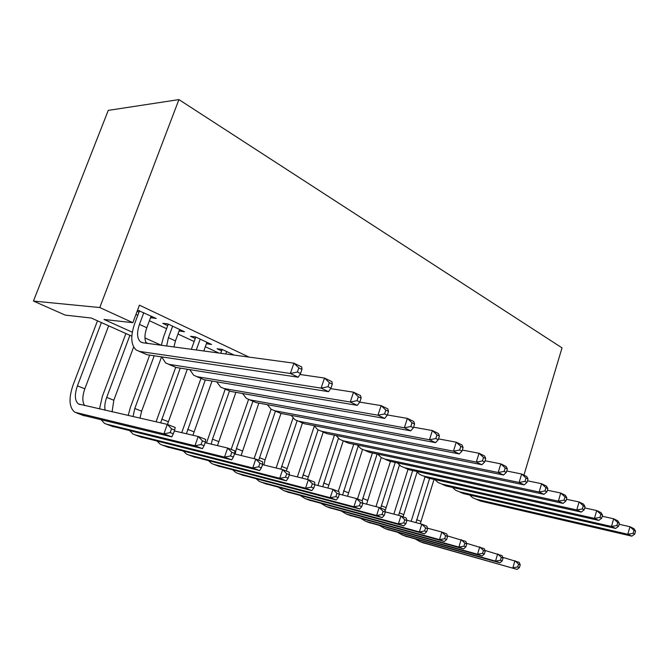 <?xml version="1.0" encoding="UTF-8"?>
<svg xmlns="http://www.w3.org/2000/svg" width="669" height="669" viewBox="0 0 669 669"><rect width="100%" height="100%" fill="white"/><g stroke="black" fill="none" stroke-linecap="round" stroke-linejoin="round"><path stroke-width="1" d="M131.826 336.189L91.268 318.034L65.261 315.116L33.45 301.067L108.261 110.385L178.916 99.597L562.027 347.872L523.936 475.124M150.575 317.608L156.212 318.477L137.555 310.115M179.083 330.963L184.493 331.757L167.676 323.855L162.776 323.328L167.718 325.636M206.387 343.749L211.571 344.476L195.465 336.908L190.514 336.315L195.248 338.531M234.192 355.097L222.091 349.41L217.091 348.766L221.631 350.891M249.044 357.104L139.411 305.164L132.855 322.692L104.03 319.464L132.303 332.209M135.941 314.438L137.797 315.3M149.421 320.71L166.589 328.705M177.971 334.007L194.161 341.541M205.316 346.734L218.838 353.023M137.112 311.311L138.968 312.172M132.855 322.692L99.781 307.539L178.916 99.597M99.781 307.539L33.45 301.067M148.075 343.473L145.934 342.511M144.964 337.92L161.204 345.246M207.122 342.386L206.596 343.849M180.103 329.7L179.56 331.188M151.905 316.454L151.336 317.967M619.093 524.27L629.93 526.712L633.911 528.644L635.55 531.111L633.961 530.341L633.117 533.36L634.714 534.13L635.55 531.111M634.714 534.13L631.812 536.162L480.559 501.081L472.715 497.728L469.646 495.035M631.812 536.162L627.823 534.263L476.395 499.25M633.117 533.36L627.823 534.263L629.93 526.712L633.961 530.341M411.151 521.343L425.016 476.888M434.056 479.372L420.291 523.76M429.615 478.385L415.951 522.614M502.745 557.336L519.177 562.345L520.231 564.787L518.542 564.126L517.706 566.969L519.395 567.621L520.231 564.787M519.395 567.621L517.087 569.403L422.649 542.634M517.087 569.403L420.082 541.664L415.608 539.181M517.706 566.969L512.855 567.78L514.954 560.689L518.542 564.126M602.234 516.251L613.64 518.784L617.771 520.791L619.377 523.275L617.721 522.472L616.86 525.55L618.516 526.344L619.377 523.275M618.516 526.344L615.622 528.443L463.667 493.663L459.988 492.141M615.622 528.443L611.474 526.47L459.352 491.774L455.673 490.252L452.52 487.425M616.86 525.55L611.474 526.47L613.64 518.784L617.721 522.472M584.689 507.922L596.706 510.539L601.005 512.63L602.56 515.122L600.837 514.285L599.951 517.421L601.674 518.249L602.56 515.122M601.674 518.249L598.788 520.423L446.19 485.995L442.502 484.473M598.788 520.423L594.473 518.366L441.724 484.03L438.036 482.516L434.8 479.539M599.951 517.421L594.473 518.366L596.706 510.539L600.837 514.285M566.417 499.25L579.086 501.959L583.56 504.142L585.057 506.642L583.276 505.772L582.356 508.967L584.146 509.828L585.057 506.642M584.146 509.828L581.269 512.078L428.085 478.051L424.405 476.529M581.269 512.078L576.778 509.937L423.46 476.019L419.772 474.497L416.453 471.369M582.356 508.967L576.778 509.937L579.086 501.959L583.276 505.772M547.367 490.218L560.731 493.028L565.389 495.294L566.835 497.803L564.979 496.9L564.026 500.161L565.89 501.056L566.835 497.803M565.89 501.056L563.03 503.389L409.328 469.814L405.648 468.3M563.03 503.389L558.356 501.156L404.528 467.706L400.856 466.193L397.445 462.898M564.026 500.161L558.356 501.156L560.731 493.028L564.979 496.9M393.84 514.118L407.973 469.429M417.088 472.163L403.073 516.819M412.689 470.55L398.624 515.373M484.975 550.445L502.051 555.63L503.055 558.088L501.307 557.402L500.445 560.296L502.193 560.973L503.055 558.088M502.193 560.973L499.91 562.813L405.272 536.12M499.91 562.813L495.512 561.124L402.554 535.1L398.022 532.541M500.445 560.296L495.512 561.124L497.677 553.915L501.307 557.402M375.978 506.625L390.462 461.401M399.426 465.122L385.051 511.133M395.212 462.421L380.703 508.047M466.536 543.303L484.297 548.672L485.242 551.147L483.428 550.436L482.541 553.372L484.356 554.074L485.242 551.147M484.356 554.074L482.09 555.972L387.301 529.388M482.09 555.972L477.532 554.225L384.432 528.309L379.841 525.667M482.541 553.372L477.532 554.225L479.757 546.891L483.428 550.436M357.489 498.949L372.399 452.988M546.866 491.916L547.844 488.596L545.904 487.659L544.926 490.979L546.866 491.916L544.022 494.332L539.147 492.008L384.909 459.093L381.23 457.588L366.579 504.175M377.149 453.983L362.105 500.763M447.377 535.886L465.875 541.447L466.761 543.939L464.871 543.203L463.96 546.188L465.85 546.916L466.761 543.939M465.85 546.916L463.609 548.881L368.711 522.422M463.609 548.881L458.875 547.066L365.684 521.285L361.026 518.559M463.96 546.188L458.875 547.066L461.158 539.599L464.871 543.203M338.263 491.406L353.734 444.249M362.523 449.526L347.546 496.264M358.166 446.19L342.595 494.993M427.474 528.184L441.849 532.031L446.75 533.946L447.561 536.446L445.604 535.685L444.668 538.729L446.624 539.49L447.561 536.446M446.624 539.49L444.408 541.514L349.469 515.205M444.408 541.514L439.5 539.624L346.274 514.009L341.558 511.2M444.668 538.729L439.5 539.624L441.849 532.031L445.604 535.685M527.49 480.81L541.606 483.72L546.456 486.087L547.844 488.596M544.022 494.332L389.876 461.276L386.205 459.77M381.23 457.588L377.742 454.109M544.926 490.979L539.147 492.008L541.606 483.72L545.904 487.659M317.9 485.51L334.433 435.168M343.239 440.913L327.869 488.044M338.422 438.362L322.717 486.731M406.769 520.181L421.788 524.162L426.872 526.152L427.616 528.669L425.576 527.874L424.606 530.977L426.655 531.763L427.616 528.669M426.655 531.763L424.464 533.854L329.541 507.738M424.464 533.854L419.363 531.897L326.163 506.475L321.388 503.573M424.606 530.977L419.363 531.897L421.788 524.162L425.576 527.874M506.734 471.001L521.644 474.012L526.712 476.479L528.033 478.996L526.001 478.017L524.989 481.404L527.021 482.374L528.033 478.996M527.021 482.374L524.203 484.891L369.706 452.42L366.035 450.914M524.203 484.891L519.111 482.466L364.538 450.153L360.875 448.648L357.305 444.985M524.989 481.404L519.111 482.466L521.644 474.012L526.001 478.017M297.371 476.93L314.33 426.094M323.211 432.124L307.506 479.472M318.076 429.924L302.145 478.126M385.21 511.852L400.915 515.975L406.217 518.057L406.877 520.582L404.753 519.754L403.75 522.907L405.874 523.735L406.877 520.582M405.874 523.735L403.733 525.901L308.894 500.002M403.733 525.901L398.415 523.86L305.315 498.664L300.49 495.654M403.75 522.907L398.415 523.86L400.915 515.975L404.753 519.754M485.025 460.765L500.813 463.868L506.107 466.444L507.345 468.969L505.229 467.94L504.183 471.402L506.308 472.423L507.345 468.969M506.308 472.423L503.506 475.023L348.75 443.229L345.104 441.724M503.506 475.023L498.188 472.49L343.389 440.871L339.743 439.374L336.089 435.494M504.183 471.402L498.188 472.49L500.813 463.868L505.229 467.94M276.121 467.991L293.03 418.066M302.413 423.151L286.324 471.043M297.12 420.801L280.846 469.161M362.757 503.18L379.198 507.462L384.708 509.619L385.285 512.161L383.078 511.3L382.041 514.52L384.257 515.373L385.285 512.161M384.257 515.373L382.15 517.614L287.478 491.974M382.15 517.614L376.614 515.49L283.689 490.561L278.814 487.45M382.041 514.52L376.614 515.49L379.198 507.462L383.078 511.3M462.321 450.07L479.037 453.264L484.573 455.965L485.727 458.491L483.511 457.412L482.424 460.941L484.649 462.011L485.727 458.491M484.649 462.011L481.881 464.721L326.99 433.671L323.353 432.182M481.881 464.721L476.32 462.07L321.413 431.229L317.783 429.741L314.054 425.626M482.424 460.941L476.32 462.07L479.037 453.264L483.511 457.412M254.111 458.666L271.104 409.236M280.988 413.434L265.049 459.879L263.904 464.98M275.436 411.159L258.694 460.213M339.334 494.157L356.577 498.589L362.322 500.838L362.79 503.389L360.491 502.494L359.429 505.772L361.728 506.667L362.79 503.389M361.728 506.667L359.671 508.984L265.25 483.645M359.671 508.984L353.909 506.776L261.253 482.148L259.246 481.354L256.327 478.92M359.429 505.772L353.909 506.776L356.577 498.589L360.491 502.494M438.521 438.897L456.25 442.176L462.045 445.002L463.107 447.528L460.79 446.399L459.67 450.003L461.986 451.123L463.107 447.528M461.986 451.123L459.26 453.942L304.362 423.736L300.741 422.264M459.26 453.942L453.448 451.174L298.558 421.194L294.945 419.714L291.149 415.357M459.67 450.003L453.448 451.174L456.25 442.176L460.79 446.399M413.567 427.198L432.391 430.568L438.463 433.52L439.424 436.046L436.991 434.867L435.828 438.546L438.262 439.717L439.424 436.046M438.262 439.717L435.578 442.661L280.813 413.4L274.273 410.649M435.578 442.661L429.481 439.759L274.775 410.758L271.188 409.294L267.324 404.653M435.828 438.546L429.481 439.759L432.391 430.568L436.991 434.867M387.359 414.956L407.379 418.393L413.743 421.487L414.588 424.012L412.037 422.775L410.833 426.538L413.383 427.767L414.588 424.012M413.383 427.767L410.749 430.828L256.286 402.638L249.504 399.778M410.749 430.828L404.36 427.784L249.997 399.878L246.443 398.431L242.529 393.489M410.833 426.538L404.36 427.784L407.379 418.393L412.037 422.775M226.632 351.551L225.771 353.96M220.778 353.291L222.15 349.444M359.771 402.111L381.121 405.615L387.811 408.868L388.522 411.376L385.846 410.08L384.591 413.927L387.276 415.215L388.522 411.376M387.276 415.215L384.7 418.418L230.73 391.424L223.68 388.446M384.7 418.418L377.985 415.215L224.174 388.538L220.645 387.117L216.697 381.832M384.591 413.927L377.985 415.215L381.121 405.615L385.846 410.08M200.207 339.133L196.285 349.979M206.913 342.285L203.786 350.991M191.342 349.31L195.783 337.059M330.628 388.63L353.533 392.185L360.558 395.605L361.135 398.097L358.316 396.734L357.012 400.672L359.83 402.027L361.135 398.097M359.83 402.027L357.33 405.372L204.07 379.716L196.736 376.622M357.33 405.372L350.272 402.01L197.221 376.714L193.742 375.309L189.77 369.648M357.012 400.672L350.272 402.01L353.533 392.185L358.316 396.734M172.627 326.179L168.404 337.678L166.665 345.982M179.627 329.474L175.454 340.906L173.932 346.96M161.329 345.263L163.512 337.059L168.27 324.139M299.938 374.473L324.498 378.052L331.899 381.656L332.309 384.131L329.349 382.693L327.986 386.724L330.963 388.154L332.309 384.131M330.963 388.154L328.538 391.658L176.231 367.498L168.596 364.271M328.538 391.658L321.103 388.112L169.073 364.362L165.644 362.974L161.681 356.895M327.986 386.724L321.103 388.112L324.498 378.052L329.349 382.693M143.81 312.649L139.445 324.373C136.635 332.702 136.994 338.514 140.523 341.826L142.873 342.762L293.917 363.167L301.711 366.963L301.945 369.413L298.826 367.9L297.404 372.023L300.54 373.528L301.945 369.413M151.135 316.094L146.804 327.751C144.529 334.232 144.362 339.392 146.294 343.23M300.54 373.528L298.207 377.207L290.371 373.469L139.654 351.442L136.284 350.088C130.915 345.12 130.363 336.365 134.611 323.829L139.537 310.642M298.207 377.207L147.13 354.729L139.177 351.359M297.404 372.023L290.371 373.469L293.917 363.167L298.826 367.9M231.165 449.409L248.55 399.502M258.844 403.106L241.108 455.505M252.89 401.3L236.4 448.581L235.154 454.067M314.873 484.741L332.986 489.34L338.974 491.69L339.35 494.249L336.95 493.312L335.846 496.657L338.246 497.585L339.35 494.249M338.246 497.585L336.239 499.994L242.17 474.998M336.239 499.994L330.227 497.686L237.938 473.418L235.948 472.623L232.971 470.056M335.846 496.657L330.227 497.686L332.986 489.34L336.95 493.312M206.495 443.003L225.227 389.124M235.873 392.327L217.467 445.613M229.45 391.106L212.483 439.148L211.245 444.132M289.284 474.906L308.376 479.69L314.631 482.14L314.882 484.707L312.381 483.729L311.244 487.141L313.753 488.111L314.882 484.707M313.753 488.111L311.804 490.611L218.186 466.009M311.804 490.611L305.524 488.203L213.704 464.336L211.73 463.55L208.703 460.841M311.244 487.141L305.524 488.203L308.376 479.69L312.381 483.729M181.751 432.659L200.917 378.529M212.031 381.054L192.931 435.268M205.299 379.925L186.425 433.746M262.516 464.637L282.669 469.613L289.2 472.172L289.334 474.747L286.717 473.727L285.538 477.206L288.155 478.218L289.334 474.747M288.155 478.218L286.273 480.819L193.241 456.668M286.273 480.819L279.717 478.302L188.499 454.887L186.542 454.109L183.465 451.241M285.538 477.206L279.717 478.302L282.669 469.613L286.717 473.727M156.061 421.821L175.688 367.398M187.278 369.255L167.459 424.439M180.237 368.134L160.644 422.867M234.51 453.908L255.801 459.076L262.633 461.752L262.624 464.328L259.89 463.257L258.66 466.811L261.403 467.874L262.624 464.328M261.403 467.874L259.597 470.575L167.283 446.934M259.597 470.575L252.74 467.949L162.249 445.052L160.317 444.283L157.198 441.247M258.66 466.811L252.74 467.949L255.801 459.076L259.89 463.257M128.189 415.491L130.338 407.53L149.68 355.105M161.555 356.87L141.627 411.192L139.988 418.175M154.196 355.774L134.787 408.5L133.047 416.595M205.149 442.686L227.677 448.046L234.827 450.847L234.668 453.431L231.809 452.311L230.537 455.94L233.406 457.052L234.668 453.431M233.406 457.052L231.683 459.862L140.239 436.807M231.683 459.862L224.5 457.111L134.904 434.808L133.006 434.039L129.845 430.811M230.537 455.94L224.5 457.111L227.677 448.046L231.809 452.311M99.514 408.976L102.315 396.5L125.889 333.53M133.641 347.002L113.83 400.229L112.083 411.828M129.895 335.328L106.697 397.419C104.949 402.236 104.414 406.509 105.092 410.248M174.358 430.936L198.216 436.497L205.709 439.433L205.391 442.008L202.389 440.838L201.068 444.551L204.078 445.713L205.391 442.008M204.078 445.713L202.448 448.64L112.049 426.237M202.448 448.64L194.922 445.755L106.388 424.121L104.515 423.368L101.328 419.923M201.068 444.551L194.922 445.755L198.216 436.497L202.389 440.838M173.321 433.821L174.684 430.033L171.532 428.804L170.16 432.6L173.321 433.821L171.791 436.882L163.897 433.846L74.786 412.221C69.083 407.513 68.514 398.431 73.088 384.984L97.482 320.811M108.646 325.811L84.846 388.798C82.254 396.207 82.187 401.801 84.654 405.598M101.412 322.575L77.403 385.862C74.376 394.802 74.744 400.84 78.507 403.976L167.317 424.38L175.186 427.466L174.684 430.033M171.791 436.882L82.63 415.215M170.16 432.6L163.897 433.846L167.317 424.38L171.532 428.804M420.876 521.352L416.62 519.671M424.372 543.278L420.082 541.664M463.667 493.663L459.352 491.774M446.19 485.995L441.724 484.03M428.085 478.051L423.46 476.019M409.328 469.814L404.528 467.706M403.641 514.553L399.251 512.814M406.995 536.764L402.554 535.1M385.837 507.528L381.288 505.731M389.024 530.032L384.432 528.309M367.423 500.261L362.715 498.405M370.434 523.066L365.684 521.285M348.365 492.744L343.498 490.829M351.192 515.849L346.274 514.009M389.876 461.276L384.909 459.093M328.638 484.966L323.595 482.976M331.255 508.381L326.163 506.475M369.706 452.42L364.538 450.153M308.2 476.905L302.982 474.848M310.6 500.646L305.315 498.664M348.75 443.229L343.389 440.871M287.018 468.551L281.599 466.41M289.175 492.61L283.689 490.561M326.99 433.671L321.413 431.229M265.049 459.879L259.421 457.663M266.939 484.281L261.253 482.148M304.362 423.736L298.558 421.194M280.813 413.4L274.775 410.758M256.286 402.638L249.997 399.878M230.73 391.424L224.174 388.538M204.07 379.716L197.221 376.714M175.454 340.906L168.404 337.678M176.231 367.498L169.073 364.362M146.804 327.751L139.445 324.373M147.13 354.729L139.654 351.442M242.237 450.881L236.4 448.581M243.851 475.626L237.938 473.418M218.546 441.54L212.483 439.148M219.85 466.636L213.704 464.336M193.918 431.823L187.604 429.331M194.888 457.287L188.499 454.887M168.295 421.721L161.731 419.129M168.914 447.544L162.249 445.052M141.627 411.192L134.787 408.5M141.845 437.409L134.904 434.808M113.83 400.229L106.697 397.419M113.63 426.83L106.388 424.121M84.846 388.798L77.403 385.862M84.185 415.8L76.617 412.965M142.48 342.695L140.523 341.826M79.987 404.544L78.507 403.976"/></g></svg>
